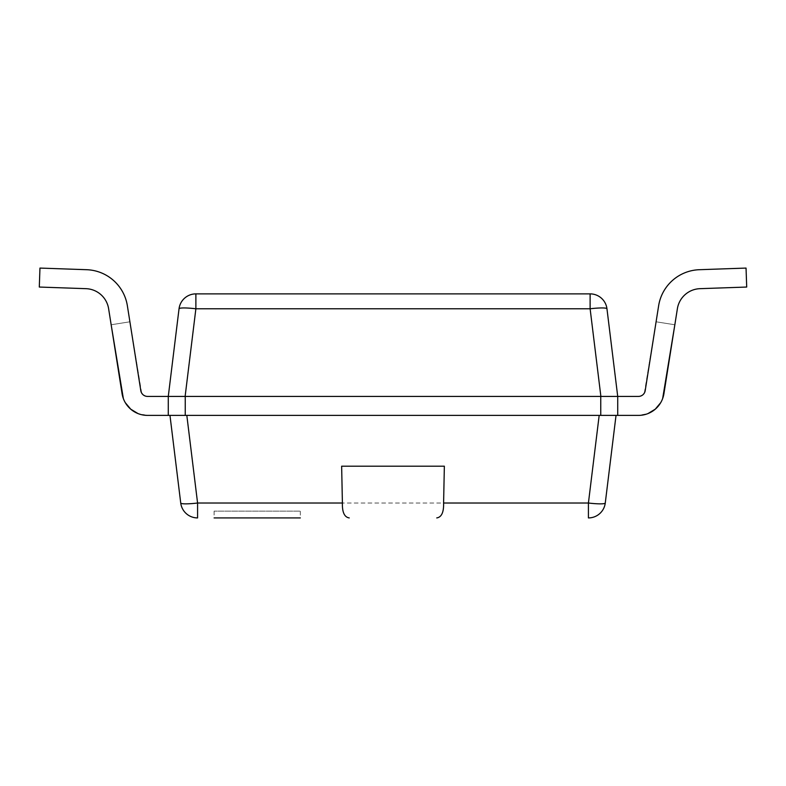 <?xml version="1.0" encoding="UTF-8"?>
<svg xmlns="http://www.w3.org/2000/svg" width="786" height="786" viewBox="0 0 786 786"><rect width="100%" height="100%" fill="white"/><g stroke="black" fill="none" stroke-linecap="round" stroke-linejoin="round"><path stroke-width="0.59" stroke-dasharray="3.93 2.95" d="M214.106 511.136L214.106 517.925L300.331 517.925L214.106 517.925L300.331 517.925L300.331 511.136L214.106 511.136L300.331 511.136M341.645 466.186L444.355 466.186M197.581 517.925L197.581 503.02A16.978 2.053 -7 0 1 180.731 503.02L169.972 415.391L186.822 415.391L169.972 415.391M616.028 415.391L599.178 415.391L588.419 503.02L588.419 517.925A16.978 16.978 0 0 0 605.269 503.02A16.978 2.053 7 0 1 588.419 503.02L197.581 503.02L186.822 415.391L168.283 415.391L168.283 396.409L179.041 308.78A16.978 2.053 -173 0 1 195.881 308.78L195.881 293.876L590.119 293.876L590.119 308.78A16.978 2.053 173 0 1 606.959 308.78L617.717 396.409L168.283 396.409L185.123 396.409L195.881 308.78L590.119 308.78L600.877 396.409L617.717 396.409L617.717 415.391L599.178 415.391L616.028 415.391L605.269 503.02M599.178 415.391L186.822 415.391M700.021 288.668L746.7 287.047L746.042 268.075L699.363 269.706A42.739 42.739 0 0 0 658.639 305.734L645.188 390.681L656.094 321.798L674.84 324.765L677.385 308.702A23.767 23.767 0 0 1 700.021 288.668L746.7 287.047L746.042 268.075L699.363 269.706A42.739 42.739 0 0 0 658.639 305.734L656.094 321.798L674.84 324.765L663.934 393.648L677.385 308.702A23.767 23.767 0 0 1 700.021 288.668L746.7 287.047L700.021 288.668A23.767 23.767 0 0 0 677.385 308.702A23.767 23.767 0 0 1 700.021 288.668L746.7 287.047L746.042 268.075L699.363 269.706A42.739 42.739 0 0 0 658.639 305.734L645.188 390.681C644.392 394.267 642.162 396.183 638.478 396.409L617.717 396.409L617.717 415.391L617.717 396.409L617.717 415.391L638.478 415.391C652.429 414.507 660.908 407.256 663.934 393.648L677.385 308.702L674.84 324.765L656.094 321.798L674.84 324.765L656.094 321.798L674.84 324.765L677.385 308.702L663.934 393.648C660.908 407.256 652.429 414.507 638.478 415.391L647.959 413.583M640.983 395.938L638.478 396.409A6.789 6.789 0 0 0 645.188 390.681L658.639 305.734A42.739 42.739 0 0 1 699.363 269.706A42.739 42.739 0 0 0 658.639 305.734L645.188 390.681C644.392 394.267 642.162 396.183 638.478 396.409L640.983 395.938L638.478 396.409C642.162 396.183 644.392 394.267 645.188 390.681L656.094 321.798L674.84 324.765L656.094 321.798L674.84 324.765L663.934 393.648C660.908 407.256 652.429 414.507 638.478 415.391L617.717 415.391L638.478 415.391C652.429 414.507 660.908 407.256 663.934 393.648L674.84 324.765L656.094 321.798L674.84 324.765L677.385 308.702M662.647 398.571L660.682 402.707M617.717 396.409L617.717 415.391L617.717 396.409L617.717 415.391L617.717 396.409L638.478 396.409L617.717 396.409L638.478 396.409L617.717 396.409L638.478 396.409L617.717 396.409L617.717 415.391L638.478 415.391A25.761 25.761 0 0 0 663.934 393.648C660.908 407.256 652.429 414.507 638.478 415.391M643.469 394.238L642.899 394.778M642.869 394.808L642.339 395.211M746.042 268.075L746.7 287.047L746.042 268.075L746.7 287.047L746.042 268.075L699.363 269.706A42.739 42.739 0 0 0 658.639 305.734L656.094 321.798L674.84 324.765M658.639 305.734A42.739 42.739 0 0 1 699.363 269.706M644.333 393.069L656.094 321.798M85.979 288.668L39.3 287.047L85.979 288.668A23.767 23.767 0 0 1 108.615 308.702A23.767 23.767 0 0 0 85.979 288.668L39.3 287.047L85.979 288.668A23.767 23.767 0 0 1 108.615 308.702A23.767 23.767 0 0 0 85.979 288.668L39.3 287.047L39.958 268.075L86.637 269.706A42.739 42.739 0 0 1 127.361 305.734L129.906 321.798L111.16 324.765L108.615 308.702L111.16 324.765L129.906 321.798L111.16 324.765L122.066 393.648C125.092 407.256 133.571 414.507 147.522 415.391L168.283 415.391L147.522 415.391C133.571 414.507 125.092 407.256 122.066 393.648L111.16 324.765L129.906 321.798L111.16 324.765L108.615 308.702L111.16 324.765L129.906 321.798L111.16 324.765L129.906 321.798L111.16 324.765L108.615 308.702L122.066 393.648C125.092 407.256 133.571 414.507 147.522 415.391L138.041 413.583M168.283 396.409L168.283 415.391L147.522 415.391C133.571 414.507 125.092 407.256 122.066 393.648A25.761 25.761 0 0 0 147.522 415.391L168.283 415.391L168.283 396.409L168.283 415.391L168.283 396.409L168.283 415.391L168.283 396.409L168.283 415.391L168.283 396.409L147.522 396.409C143.838 396.183 141.608 394.267 140.812 390.681L129.906 321.798L111.16 324.765L108.615 308.702M145.017 395.938L147.522 396.409A6.789 6.789 0 0 1 140.812 390.681L127.361 305.734A42.739 42.739 0 0 0 86.637 269.706A42.739 42.739 0 0 1 127.361 305.734L140.812 390.681C141.608 394.267 143.838 396.183 147.522 396.409L145.017 395.938L147.522 396.409C143.838 396.183 141.608 394.267 140.812 390.681L127.361 305.734A42.739 42.739 0 0 0 86.637 269.706L39.958 268.075L39.3 287.047L39.958 268.075L39.3 287.047L39.958 268.075L39.3 287.047L39.958 268.075L86.637 269.706A42.739 42.739 0 0 1 127.361 305.734L129.906 321.798L111.16 324.765L122.066 393.648C125.092 407.256 133.571 414.507 147.522 415.391M123.353 398.571L125.318 402.707M142.531 394.238L143.101 394.778M143.131 394.808L143.661 395.211M39.958 268.075L86.637 269.706A42.739 42.739 0 0 1 127.361 305.734A42.739 42.739 0 0 0 86.637 269.706M127.361 305.734L129.906 321.798L111.16 324.765M141.667 393.069L129.906 321.798M185.25 415.391L185.25 396.409M600.75 415.391L600.75 396.409"/><path stroke-width="1.18" d="M300.331 517.925L214.106 517.925M349.249 517.925C344.425 517.198 342.146 512.226 342.401 503.02L341.645 466.186L444.355 466.186L443.599 503.02C443.854 512.226 441.575 517.198 436.751 517.925M169.972 415.391L180.731 503.02A16.978 2.053 -7 0 0 197.581 503.02L197.581 517.925A16.978 16.978 0 0 1 180.731 503.02A16.978 16.978 0 0 0 197.581 517.925M186.822 415.391L617.717 415.391L617.717 396.409L606.959 308.78A16.978 2.053 173 0 0 590.119 308.78L590.119 293.876A16.978 16.978 0 0 1 606.959 308.78A16.978 16.978 0 0 0 590.119 293.876L195.881 293.876A16.978 16.978 0 0 0 179.041 308.78A16.978 16.978 0 0 1 195.881 293.876L195.881 308.78L590.119 308.78L600.877 396.409L617.717 396.409L168.283 396.409L185.123 396.409L195.881 308.78A16.978 2.053 -173 0 0 179.041 308.78L168.283 396.409L168.283 415.391L186.822 415.391L197.581 503.02L342.401 503.02M616.028 415.391L605.269 503.02A16.978 16.978 0 0 1 588.419 517.925L588.419 503.02A16.978 2.053 7 0 0 605.269 503.02M700.021 288.668A23.767 23.767 0 0 0 677.385 308.702A23.767 23.767 0 0 1 700.021 288.668A23.767 23.767 0 0 0 677.385 308.702A23.767 23.767 0 0 1 700.021 288.668L746.7 287.047L746.042 268.075L699.363 269.706A42.739 42.739 0 0 0 658.639 305.734L656.094 321.798M677.385 308.702L663.934 393.648A25.761 25.761 0 0 1 638.478 415.391L617.717 415.391L638.478 415.391M658.639 305.734L645.188 390.681A6.789 6.789 0 0 1 638.478 396.409L617.717 396.409M746.042 268.075L699.363 269.706M662.647 398.571L674.84 324.765M660.682 402.707L655.249 409.192L647.959 413.583M644.333 393.069L643.469 394.238M642.339 395.211L640.983 395.938M147.522 415.391L168.283 415.391L147.522 415.391A25.761 25.761 0 0 1 122.066 393.648L108.615 308.702A23.767 23.767 0 0 0 85.979 288.668L39.3 287.047L39.958 268.075L86.637 269.706A42.739 42.739 0 0 1 127.361 305.734L140.812 390.681A6.789 6.789 0 0 0 147.522 396.409L168.283 396.409M39.958 268.075L86.637 269.706M123.353 398.571L111.16 324.765M85.979 288.668A23.767 23.767 0 0 1 108.615 308.702A23.767 23.767 0 0 0 85.979 288.668A23.767 23.767 0 0 1 108.615 308.702M127.361 305.734L129.906 321.798M125.318 402.707L130.751 409.192L138.041 413.583M141.667 393.069L142.531 394.238M143.661 395.211L145.017 395.938M599.178 415.391L588.419 503.02L443.599 503.02M600.75 415.391L600.75 396.409M185.25 415.391L185.25 396.409"/></g></svg>
